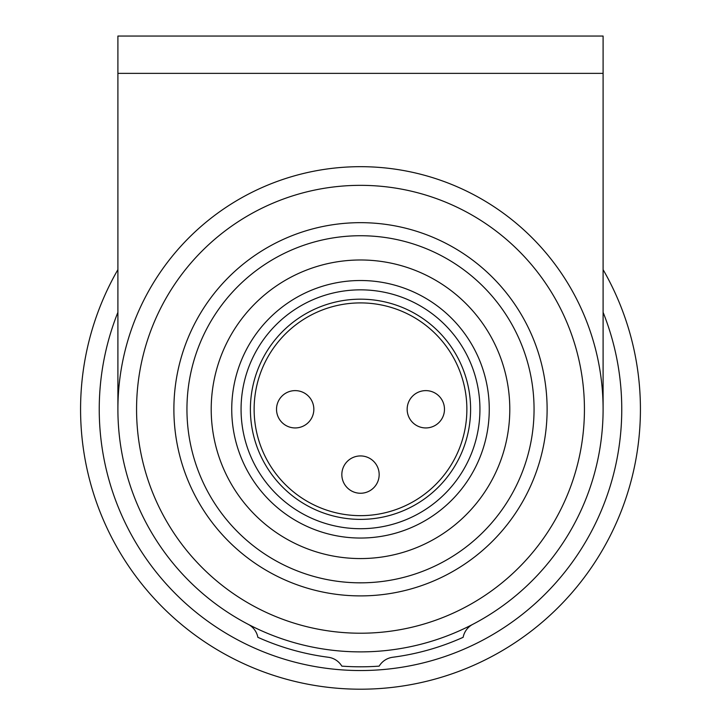 <?xml version="1.0" encoding="UTF-8"?>
<svg xmlns="http://www.w3.org/2000/svg" width="721" height="721" viewBox="0 0 721 721"><rect width="100%" height="100%" fill="white"/><g stroke="black" fill="none" stroke-linecap="round" stroke-linejoin="round"><path stroke-width="1.08" d="M173.887 409.276A186.613 186.613 0 0 0 360.5 595.897A186.613 186.613 0 0 0 547.113 409.276A186.613 186.613 0 0 0 360.5 222.663A186.613 186.613 0 0 0 173.887 409.276M186.946 409.276A173.554 173.554 0 0 1 360.5 235.731A173.554 173.554 0 0 1 534.054 409.276A173.554 173.554 0 0 1 360.5 582.829A173.554 173.554 0 0 1 186.946 409.276M509.792 409.276A149.292 149.292 0 0 1 360.5 558.568A149.292 149.292 0 0 1 211.208 409.276A149.292 149.292 0 0 1 360.5 259.984A149.292 149.292 0 0 1 509.792 409.276M407.158 409.276A18.665 18.665 0 0 0 425.976 427.941A18.665 18.665 0 0 0 444.478 409.276A18.665 18.665 0 0 0 425.651 390.62A18.665 18.665 0 0 0 407.158 409.276M434.357 514.758A128.762 128.762 0 0 1 255.027 483.133A128.762 128.762 0 0 1 286.643 303.802A128.762 128.762 0 0 1 465.973 335.427A128.762 128.762 0 0 1 434.357 514.758M429.004 507.115A119.434 119.434 0 0 1 262.669 477.789A119.434 119.434 0 0 1 291.996 311.445A119.434 119.434 0 0 1 458.331 340.772A119.434 119.434 0 0 1 429.004 507.115M297.349 319.088A110.106 110.106 0 0 0 270.312 472.435A110.106 110.106 0 0 0 423.651 499.473A110.106 110.106 0 0 0 450.688 346.125A110.106 110.106 0 0 0 297.349 319.088M299.485 322.143A106.375 106.375 0 0 0 273.367 470.29A106.375 106.375 0 0 0 421.515 496.418A106.375 106.375 0 0 0 447.633 348.27A106.375 106.375 0 0 0 299.485 322.143M276.522 409.276A18.665 18.665 0 0 0 295.349 427.941A18.665 18.665 0 0 0 313.842 409.276A18.665 18.665 0 0 0 295.024 390.62A18.665 18.665 0 0 0 276.522 409.276A18.665 18.665 0 0 1 295.024 390.62A18.665 18.665 0 0 1 313.842 409.276A18.665 18.665 0 0 1 295.349 427.941M341.835 474.598A18.665 18.665 0 0 0 360.662 493.254A18.665 18.665 0 0 0 379.165 474.598A18.665 18.665 0 0 0 360.338 455.933A18.665 18.665 0 0 0 341.835 474.598A18.665 18.665 0 0 1 360.338 455.933A18.665 18.665 0 0 1 379.165 474.598A18.665 18.665 0 0 1 360.662 493.254M584.434 409.276A223.934 223.934 0 0 0 360.5 185.342A223.934 223.934 0 0 0 136.566 409.276A223.934 223.934 0 0 0 360.5 633.218A223.934 223.934 0 0 0 584.434 409.276M117.902 409.276A242.598 242.598 0 0 0 472.823 624.314A242.598 242.598 0 0 0 603.098 409.276L603.098 36.05L117.902 36.05L117.902 409.276A242.598 242.598 0 0 1 360.5 166.677A242.598 242.598 0 0 1 603.098 409.276M472.823 624.314A18.665 18.665 0 0 0 463.134 637.31A250.061 250.061 0 0 1 392.738 657.255A18.665 18.665 0 0 0 379.165 666.132A257.532 257.532 0 0 1 341.835 666.132A18.665 18.665 0 0 0 328.262 657.255A250.061 250.061 0 0 1 257.866 637.31A18.665 18.665 0 0 0 248.177 624.314M117.902 312.31A261.263 261.263 0 0 0 360.5 670.539A261.263 261.263 0 0 0 603.098 312.31M603.098 269.627A279.919 279.919 0 0 1 360.5 689.204A279.919 279.919 0 0 1 117.902 269.627M425.976 427.941A18.665 18.665 0 0 0 444.478 409.276A18.665 18.665 0 0 0 425.651 390.62M603.098 73.371L117.902 73.371"/></g></svg>
